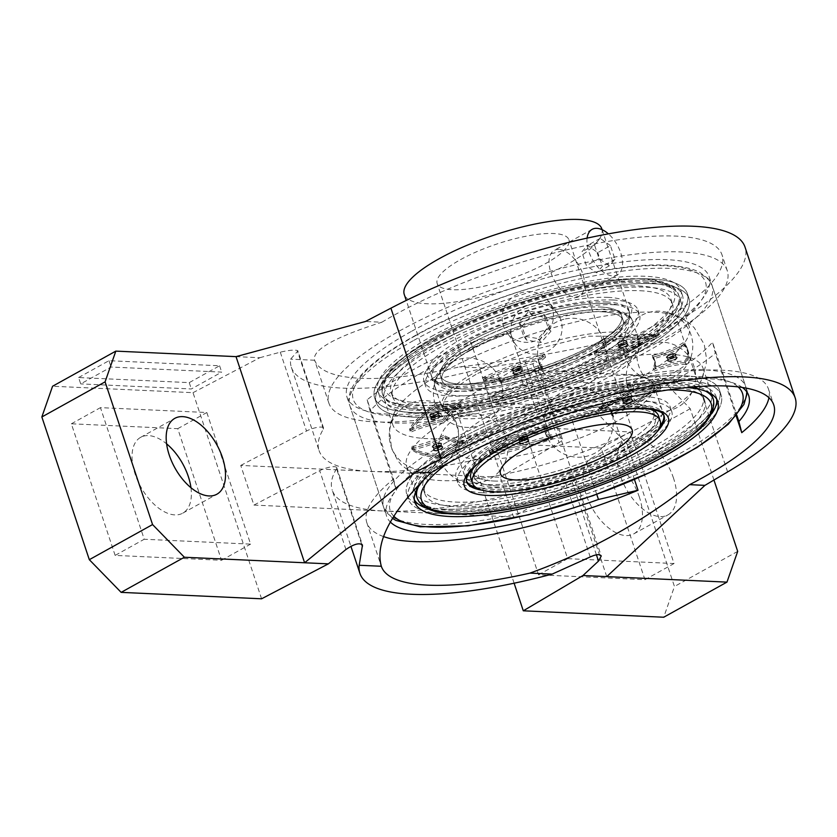 <?xml version="1.0" encoding="UTF-8"?>
<svg xmlns="http://www.w3.org/2000/svg" width="837" height="837" viewBox="0 0 837 837"><rect width="100%" height="100%" fill="white"/><g stroke="black" fill="none" stroke-linecap="round" stroke-linejoin="round"><path stroke-width="0.63" stroke-dasharray="4.18 3.14" d="M409.45 429.078A34.83 9.364 -18.4 0 1 442.595 419.818L443.129 421.398A34.872 9.374 161.6 0 0 409.984 430.647A147.458 39.632 161.6 0 1 410.392 429.936A147.458 39.632 -18.4 0 1 435.041 406.165A147.458 39.632 161.6 0 0 410.392 429.936A147.458 39.632 161.6 0 0 409.984 430.647L409.45 429.078A147.458 39.632 -18.4 0 1 435.763 403.706L436.255 405.307A147.458 39.632 161.6 0 0 435.041 406.165A147.458 39.632 -18.4 0 1 436.255 405.307A34.872 9.374 -18.4 0 0 460.496 404.637L460.005 403.036A34.83 9.364 -18.4 0 1 435.763 403.706M436.82 406.876A34.83 9.364 161.6 0 0 461.051 406.207L460.496 404.637A112.765 30.299 161.6 0 0 459.482 405.38A112.765 30.299 161.6 0 0 443.537 420.76A112.765 30.299 161.6 0 0 443.129 421.398A112.765 30.299 -18.4 0 1 443.537 420.76A112.765 30.299 -18.4 0 1 459.482 405.38A112.765 30.299 -18.4 0 1 460.496 404.637A34.872 9.374 -18.4 0 1 436.255 405.307L436.82 406.876A147.458 39.632 161.6 0 0 410.507 432.248L409.984 430.647A34.872 9.374 161.6 0 1 443.129 421.398L443.641 422.999A34.83 9.364 161.6 0 0 410.507 432.248M433.127 417.59A4.342 1.161 161.6 0 0 438.933 414.587A4.342 1.161 161.6 0 0 434.455 414.849A4.342 1.161 161.6 0 0 430.699 417.328A4.342 1.161 161.6 0 0 433.127 417.59M442.595 419.818A112.765 30.299 -18.4 0 1 443.003 419.191A112.765 30.299 -18.4 0 1 458.979 403.779A112.765 30.299 -18.4 0 1 460.005 403.036M432.593 415.999A4.342 1.161 161.6 0 0 438.41 412.997A4.342 1.161 161.6 0 0 433.922 413.269A4.342 1.161 161.6 0 0 430.176 415.738A4.342 1.161 161.6 0 0 432.593 415.999M440.377 454.533A34.83 9.364 -18.4 0 1 463.384 440.367L463.886 441.946A112.765 30.299 -18.4 0 1 462.788 441.873A112.765 30.299 -18.4 0 1 445.022 437.071A112.765 30.299 -18.4 0 1 444.52 436.726A34.872 9.374 -18.4 0 1 411.574 448.213A147.458 39.632 -18.4 0 0 412.086 448.642A147.458 39.632 161.6 0 0 439.561 456.05A147.458 39.632 -18.4 0 1 412.086 448.642A147.458 39.632 -18.4 0 1 411.574 448.213L412.097 449.793A147.458 39.632 161.6 0 0 441.423 457.703L440.377 454.533A147.458 39.632 -18.4 0 1 411.04 446.613L411.574 448.213A34.872 9.374 -18.4 0 0 444.52 436.726L443.976 435.125A34.83 9.364 -18.4 0 1 411.04 446.613M412.097 449.793A34.83 9.364 161.6 0 0 445.033 438.306L444.52 436.726A112.765 30.299 161.6 0 0 445.022 437.071A112.765 30.299 161.6 0 0 462.788 441.873A112.765 30.299 161.6 0 0 463.886 441.946A34.872 9.374 161.6 0 0 440.869 456.113A147.458 39.632 161.6 0 1 439.561 456.05A147.458 39.632 161.6 0 0 440.869 456.113A34.872 9.374 161.6 0 1 463.886 441.946L464.441 443.537A34.83 9.364 161.6 0 0 441.423 457.703M439.519 447.439A4.342 1.161 161.6 0 0 441.748 445.566A4.342 1.161 161.6 0 0 437.259 445.828A4.342 1.161 161.6 0 0 433.514 448.297A4.342 1.161 161.6 0 0 439.519 447.439M463.384 440.367A112.765 30.299 -18.4 0 1 462.286 440.283A112.765 30.299 -18.4 0 1 444.478 435.481A112.765 30.299 -18.4 0 1 443.976 435.125M438.996 445.859A4.342 1.161 161.6 0 0 441.214 443.976A4.342 1.161 161.6 0 0 436.736 444.238A4.342 1.161 161.6 0 0 432.991 446.717A4.342 1.161 161.6 0 0 438.996 445.859M488.954 450.526L490.011 453.696A147.458 39.632 161.6 0 0 552.901 438.18L551.845 435.01A147.458 39.632 -18.4 0 1 488.954 450.526A34.83 9.364 -18.4 0 0 505.789 436.862L506.364 438.442A34.872 9.374 -18.4 0 1 489.53 452.095A147.458 39.632 -18.4 0 0 491.371 451.781A147.458 39.632 -18.4 0 1 489.53 452.095A34.872 9.374 -18.4 0 0 506.364 438.442A112.765 30.299 161.6 0 0 508.007 438.138A112.765 30.299 -18.4 0 1 506.364 438.442L506.845 440.042A112.765 30.299 161.6 0 0 508.488 439.739A112.765 30.299 161.6 0 0 546.676 430.312A112.765 30.299 161.6 0 0 548.455 429.768A34.83 9.364 161.6 0 0 546.122 435.25A34.83 9.364 161.6 0 0 552.901 438.18M550.296 437.249A147.458 39.632 161.6 0 0 552.326 436.611A34.872 9.374 161.6 0 1 545.504 433.556A34.872 9.374 161.6 0 0 552.326 436.611A147.458 39.632 161.6 0 1 550.296 437.249A147.458 39.632 -18.4 0 1 491.371 451.781A147.458 39.632 161.6 0 0 550.296 437.249M551.845 435.01A34.83 9.364 -18.4 0 1 544.981 431.829A34.83 9.364 -18.4 0 1 547.398 426.598L547.879 428.199A34.872 9.374 161.6 0 0 545.504 433.556A34.872 34.872 0 0 0 546.122 435.25M544.981 431.829A34.872 34.872 0 0 0 545.504 433.556A34.872 9.374 161.6 0 1 547.879 428.199A112.765 30.299 -18.4 0 1 546.111 428.743A112.765 30.299 -18.4 0 1 508.007 438.138A112.765 30.299 161.6 0 0 546.111 428.743A112.765 30.299 161.6 0 0 547.879 428.199L548.455 429.768M527.498 438.86A4.342 1.161 161.6 0 0 527.572 438.483A4.342 1.161 161.6 0 0 523.083 438.755A4.342 1.161 161.6 0 0 519.338 441.225A4.342 1.161 161.6 0 0 523.23 441.151A4.342 1.161 161.6 0 0 527.498 438.86M547.398 426.598A112.765 30.299 -18.4 0 1 545.619 427.142A112.765 30.299 -18.4 0 1 507.442 436.558A112.765 30.299 -18.4 0 1 505.789 436.862M526.975 437.27A4.342 1.161 161.6 0 0 527.038 436.904A4.342 1.161 161.6 0 0 522.56 437.165A4.342 1.161 161.6 0 0 518.804 439.645A4.342 1.161 161.6 0 0 522.696 439.561A4.342 1.161 161.6 0 0 526.975 437.27M610.832 412.474L611.889 415.644A147.458 39.632 161.6 0 0 660.979 388.389L659.922 385.219A147.458 39.632 -18.4 0 1 610.832 412.474A34.83 9.364 -18.4 0 0 611.073 409.848A34.83 9.364 -18.4 0 0 598.884 406.939L599.459 408.498A34.872 9.374 -18.4 0 1 611.68 411.542A34.872 9.374 -18.4 0 1 611.408 414.043A147.458 39.632 -18.4 0 0 613.207 413.216A147.458 39.632 -18.4 0 1 611.408 414.043A34.872 9.374 -18.4 0 0 611.68 411.542A34.872 34.872 0 0 0 611.073 409.848M659.922 385.219A34.83 9.364 -18.4 0 1 631.37 388.902L631.862 390.502A34.872 9.374 161.6 0 0 660.424 386.83A147.458 39.632 161.6 0 1 659.2 387.677A147.458 39.632 -18.4 0 1 613.207 413.216A147.458 39.632 161.6 0 0 659.2 387.677A147.458 39.632 161.6 0 0 660.424 386.83A34.872 9.374 161.6 0 1 631.862 390.502A112.765 30.299 -18.4 0 1 630.753 391.256A112.765 30.299 -18.4 0 1 601.008 407.776A112.765 30.299 -18.4 0 1 599.459 408.498A34.872 9.374 -18.4 0 1 611.68 411.542A34.872 34.872 0 0 1 612.213 413.258A34.83 9.364 161.6 0 0 599.941 410.109L599.459 408.498A112.765 30.299 161.6 0 0 601.008 407.776A112.765 30.299 161.6 0 0 630.753 391.256A112.765 30.299 161.6 0 0 631.862 390.502L632.416 392.072A34.83 9.364 161.6 0 0 660.979 388.389M630.816 398.297A4.342 1.161 161.6 0 0 626.066 399.406A4.342 1.161 161.6 0 0 623.544 401.425A4.342 1.161 161.6 0 0 628.022 401.164A4.342 1.161 161.6 0 0 631.768 398.684A4.342 1.161 161.6 0 0 630.816 398.297M631.37 388.902A112.765 30.299 -18.4 0 1 630.251 389.655A112.765 30.299 -18.4 0 1 600.443 406.207A112.765 30.299 -18.4 0 1 598.884 406.939M630.292 396.717A4.342 1.161 161.6 0 0 625.542 397.826A4.342 1.161 161.6 0 0 623.01 399.835A4.342 1.161 161.6 0 0 627.499 399.573A4.342 1.161 161.6 0 0 631.244 397.104A4.342 1.161 161.6 0 0 630.292 396.717M684.896 361.124L685.953 364.304A147.458 39.632 161.6 0 0 688.317 351.435A147.458 39.632 161.6 0 0 684.279 345.827L683.222 342.657A147.458 39.632 -18.4 0 1 687.261 348.265A147.458 39.632 -18.4 0 1 684.896 361.124A34.83 9.364 -18.4 0 0 653.163 367.872L653.697 369.441A34.872 9.374 -18.4 0 1 685.44 362.693A147.458 39.632 -18.4 0 0 685.838 361.982A147.458 39.632 -18.4 0 1 685.44 362.693A34.872 9.374 -18.4 0 0 653.697 369.441A112.765 30.299 161.6 0 0 653.99 368.835A112.765 30.299 -18.4 0 1 653.697 369.441L654.22 371.042A112.765 30.299 161.6 0 0 654.513 370.435A112.765 30.299 161.6 0 0 655.392 362.39A112.765 30.299 161.6 0 0 653.498 359.219A112.765 30.299 161.6 0 0 653.111 358.822A34.83 9.364 161.6 0 0 684.279 345.827M683.222 342.657A34.83 9.364 -18.4 0 1 652.054 355.652L652.598 357.253A34.872 9.374 161.6 0 0 683.766 344.248A147.458 39.632 161.6 0 1 684.258 344.677A147.458 39.632 -18.4 0 1 687.784 349.856A147.458 39.632 161.6 0 0 684.258 344.677A147.458 39.632 161.6 0 0 683.766 344.248A34.872 9.374 161.6 0 1 652.598 357.253A112.765 30.299 -18.4 0 1 652.975 357.64A112.765 30.299 -18.4 0 1 654.869 360.799A112.765 30.299 -18.4 0 1 653.99 368.835A112.765 30.299 161.6 0 0 654.869 360.799A112.765 30.299 161.6 0 0 652.975 357.64A112.765 30.299 161.6 0 0 652.598 357.253L653.111 358.822M688.317 351.435L687.784 349.856A147.458 39.632 -18.4 0 1 685.838 361.982A147.458 39.632 161.6 0 0 687.784 349.856L687.261 348.265M671.672 356.311A4.342 1.161 161.6 0 0 667.664 358.864A4.342 1.161 161.6 0 0 672.142 358.602A4.342 1.161 161.6 0 0 675.888 356.133A4.342 1.161 161.6 0 0 671.672 356.311M652.054 355.652A112.765 30.299 -18.4 0 1 652.442 356.049A112.765 30.299 -18.4 0 1 654.335 359.219A112.765 30.299 -18.4 0 1 653.456 367.265A112.765 30.299 -18.4 0 1 653.163 367.872M671.138 354.721A4.342 1.161 161.6 0 0 667.131 357.284A4.342 1.161 161.6 0 0 671.619 357.022A4.342 1.161 161.6 0 0 675.365 354.543A4.342 1.161 161.6 0 0 671.138 354.721M655.381 335.145L656.438 338.315A147.458 39.632 161.6 0 0 605.256 342.532L604.199 339.362A147.458 39.632 -18.4 0 1 655.381 335.145A34.83 9.364 -18.4 0 0 627.75 349.102L628.252 350.682A34.872 9.374 -18.4 0 1 655.873 336.725A147.458 39.632 -18.4 0 0 654.565 336.673A147.458 39.632 -18.4 0 1 655.873 336.725A34.872 9.374 -18.4 0 0 628.252 350.682A112.765 30.299 161.6 0 0 627.059 350.661A112.765 30.299 -18.4 0 1 628.252 350.682L628.807 352.272A112.765 30.299 161.6 0 0 627.614 352.241A112.765 30.299 161.6 0 0 596.54 354.804A112.765 30.299 161.6 0 0 594.95 355.066A34.83 9.364 161.6 0 0 605.894 343.651A34.83 9.364 161.6 0 0 605.256 342.532M606.616 340.628A147.458 39.632 161.6 0 0 604.774 340.941A34.872 9.374 161.6 0 1 605.371 341.935A34.872 9.374 161.6 0 0 604.774 340.941A147.458 39.632 161.6 0 1 606.616 340.628A147.458 39.632 -18.4 0 1 654.565 336.673A147.458 39.632 161.6 0 0 606.616 340.628M594.95 355.066L594.458 353.465A34.872 9.374 161.6 0 0 605.371 341.935A34.872 34.872 0 0 0 604.753 340.24A34.83 9.364 -18.4 0 1 593.893 351.885L594.458 353.465A112.765 30.299 -18.4 0 1 596.049 353.214A112.765 30.299 -18.4 0 1 627.059 350.661A112.765 30.299 161.6 0 0 596.049 353.214A112.765 30.299 161.6 0 0 594.458 353.465A34.872 9.374 161.6 0 0 605.371 341.935A34.872 34.872 0 0 1 605.894 343.651M619.296 344.509A4.342 1.161 161.6 0 0 618.47 345.608A4.342 1.161 161.6 0 0 622.958 345.336A4.342 1.161 161.6 0 0 626.704 342.867A4.342 1.161 161.6 0 0 623.732 342.71A4.342 1.161 161.6 0 0 619.296 344.509M604.199 339.362A34.83 9.364 -18.4 0 1 604.753 340.24M593.893 351.885A112.765 30.299 -18.4 0 1 595.484 351.634A112.765 30.299 -18.4 0 1 626.568 349.071A112.765 30.299 -18.4 0 1 627.75 349.102M618.763 342.919A4.342 1.161 161.6 0 0 617.947 344.017A4.342 1.161 161.6 0 0 622.435 343.756A4.342 1.161 161.6 0 0 626.181 341.276A4.342 1.161 161.6 0 0 623.199 341.119A4.342 1.161 161.6 0 0 618.763 342.919M544.5 354.093L545.557 357.263A147.458 39.632 161.6 0 0 483.409 381.002L482.928 379.391A147.458 39.632 -18.4 0 1 484.728 378.565A147.458 39.632 -18.4 0 1 542.951 356.332A147.458 39.632 -18.4 0 1 544.981 355.694A34.872 9.374 -18.4 0 0 539.195 363.949A34.872 9.374 -18.4 0 1 544.981 355.694A147.458 39.632 -18.4 0 0 542.951 356.332A147.458 39.632 161.6 0 0 484.728 378.565A147.458 39.632 161.6 0 0 482.928 379.391L482.353 377.832A147.458 39.632 -18.4 0 1 544.5 354.093A34.83 9.364 -18.4 0 0 538.672 362.222A34.872 34.872 0 0 0 539.802 365.643A34.83 9.364 161.6 0 0 542.836 367.914L541.79 364.744A34.83 9.364 -18.4 0 1 538.672 362.222M542.271 366.344A34.872 9.374 -18.4 0 1 539.195 363.949A34.872 9.374 -18.4 0 0 542.271 366.344A112.765 30.299 161.6 0 0 540.493 366.92A112.765 30.299 -18.4 0 1 542.271 366.344M542.836 367.914A112.765 30.299 161.6 0 0 541.068 368.489A112.765 30.299 161.6 0 0 503.33 382.907A112.765 30.299 161.6 0 0 501.729 383.618L501.237 382.017A34.872 9.374 161.6 0 0 501.164 381.735A34.872 9.374 161.6 0 0 482.928 379.391A34.872 9.374 161.6 0 1 501.164 381.735A34.872 34.872 0 0 0 500.547 380.04A34.83 9.364 -18.4 0 1 500.672 380.448L501.237 382.017A112.765 30.299 -18.4 0 1 502.849 381.306A112.765 30.299 -18.4 0 1 540.493 366.92A112.765 30.299 161.6 0 0 502.849 381.306A112.765 30.299 161.6 0 0 501.237 382.017A34.872 9.374 161.6 0 0 501.164 381.735A34.872 34.872 0 0 1 501.687 383.461A34.83 9.364 161.6 0 0 483.409 381.002M513.133 371.774A4.342 1.161 161.6 0 0 517.831 371.241A4.342 1.161 161.6 0 0 521.252 368.876A4.342 1.161 161.6 0 0 516.764 369.148A4.342 1.161 161.6 0 0 513.018 371.618A4.342 1.161 161.6 0 0 513.133 371.774M482.353 377.832A34.83 9.364 -18.4 0 1 500.547 380.04M500.672 380.448A112.765 30.299 -18.4 0 1 502.284 379.736A112.765 30.299 -18.4 0 1 540.011 365.319A112.765 30.299 -18.4 0 1 541.79 364.744M512.6 370.195A4.342 1.161 161.6 0 0 517.308 369.661A4.342 1.161 161.6 0 0 520.719 367.297A4.342 1.161 161.6 0 0 516.241 367.558A4.342 1.161 161.6 0 0 512.495 370.038A4.342 1.161 161.6 0 0 512.6 370.195M521.137 368.719A4.342 1.161 -18.4 0 1 521.252 368.876A4.342 1.161 -18.4 0 1 517.507 371.356A4.342 1.161 -18.4 0 1 513.018 371.618A4.342 1.161 -18.4 0 1 516.439 369.253A4.342 1.161 -18.4 0 1 521.137 368.719M545.557 357.263A34.83 9.364 161.6 0 0 539.802 365.643M521.66 370.31A4.342 1.161 -18.4 0 1 521.775 370.467A4.342 1.161 -18.4 0 1 518.03 372.946A4.342 1.161 -18.4 0 1 513.541 373.208A4.342 1.161 -18.4 0 1 516.963 370.843A4.342 1.161 -18.4 0 1 521.66 370.31M625.888 343.965A4.342 1.161 -18.4 0 1 621.452 345.754A4.342 1.161 -18.4 0 1 618.47 345.608A4.342 1.161 -18.4 0 1 622.226 343.128A4.342 1.161 -18.4 0 1 626.704 342.867A4.342 1.161 -18.4 0 1 625.888 343.965M656.438 338.315A34.83 9.364 161.6 0 0 628.807 352.272M626.411 345.545A4.342 1.161 -18.4 0 1 621.975 347.345A4.342 1.161 -18.4 0 1 619.003 347.188A4.342 1.161 -18.4 0 1 622.749 344.718A4.342 1.161 -18.4 0 1 627.237 344.446A4.342 1.161 -18.4 0 1 626.411 345.545M671.881 358.686A4.342 1.161 -18.4 0 1 667.664 358.864A4.342 1.161 -18.4 0 1 671.41 356.395A4.342 1.161 -18.4 0 1 675.888 356.133A4.342 1.161 -18.4 0 1 671.881 358.686M685.953 364.304A34.83 9.364 161.6 0 0 654.22 371.042M672.414 360.276A4.342 1.161 -18.4 0 1 668.188 360.454A4.342 1.161 -18.4 0 1 671.933 357.974A4.342 1.161 -18.4 0 1 676.422 357.713A4.342 1.161 -18.4 0 1 672.414 360.276M624.496 401.812A4.342 1.161 -18.4 0 1 623.544 401.425A4.342 1.161 -18.4 0 1 627.29 398.946A4.342 1.161 -18.4 0 1 631.768 398.684A4.342 1.161 -18.4 0 1 629.246 400.703A4.342 1.161 -18.4 0 1 624.496 401.812M611.889 415.644A34.83 9.364 161.6 0 0 612.213 413.258M599.941 410.109A112.765 30.299 161.6 0 0 601.5 409.377A112.765 30.299 161.6 0 0 631.307 392.825A112.765 30.299 161.6 0 0 632.416 392.072M625.019 403.392A4.342 1.161 -18.4 0 1 624.067 403.005A4.342 1.161 -18.4 0 1 627.813 400.536A4.342 1.161 -18.4 0 1 632.301 400.274A4.342 1.161 -18.4 0 1 629.769 402.283A4.342 1.161 -18.4 0 1 625.019 403.392M519.4 440.858A4.342 1.161 -18.4 0 1 523.68 438.567A4.342 1.161 -18.4 0 1 527.572 438.483A4.342 1.161 -18.4 0 1 523.816 440.963A4.342 1.161 -18.4 0 1 519.338 441.225A4.342 1.161 -18.4 0 1 519.4 440.858M490.011 453.696A34.83 9.364 161.6 0 0 506.845 440.042M519.923 442.438A4.342 1.161 -18.4 0 1 524.203 440.147A4.342 1.161 -18.4 0 1 528.095 440.074A4.342 1.161 -18.4 0 1 524.349 442.553A4.342 1.161 -18.4 0 1 519.861 442.815A4.342 1.161 -18.4 0 1 519.923 442.438M435.742 446.424A4.342 1.161 -18.4 0 1 441.748 445.566A4.342 1.161 -18.4 0 1 438.002 448.036A4.342 1.161 -18.4 0 1 433.514 448.297A4.342 1.161 -18.4 0 1 435.742 446.424M445.033 438.306A112.765 30.299 161.6 0 0 445.535 438.651A112.765 30.299 161.6 0 0 463.342 443.453A112.765 30.299 161.6 0 0 464.441 443.537M436.265 448.004A4.342 1.161 -18.4 0 1 442.271 447.146A4.342 1.161 -18.4 0 1 438.525 449.626A4.342 1.161 -18.4 0 1 434.047 449.887A4.342 1.161 -18.4 0 1 436.265 448.004M436.516 414.325A4.342 1.161 -18.4 0 1 438.933 414.587A4.342 1.161 -18.4 0 1 435.188 417.056A4.342 1.161 -18.4 0 1 430.699 417.328A4.342 1.161 -18.4 0 1 436.516 414.325M461.051 406.207A112.765 30.299 161.6 0 0 460.036 406.949A112.765 30.299 161.6 0 0 444.06 422.361A112.765 30.299 161.6 0 0 443.641 422.999M437.04 415.905A4.342 1.161 -18.4 0 1 439.467 416.167A4.342 1.161 -18.4 0 1 435.711 418.646A4.342 1.161 -18.4 0 1 431.233 418.908A4.342 1.161 -18.4 0 1 437.04 415.905M515.372 367.621A5.2 1.402 -18.4 0 1 521.137 366.679A5.2 1.402 -18.4 0 1 517.046 369.996A5.2 1.402 -18.4 0 1 511.794 369.787A5.2 1.402 -18.4 0 1 515.372 367.621M515.582 367.788A4.342 1.161 -18.4 0 1 520.719 367.297A4.342 1.161 -18.4 0 1 516.973 369.766A4.342 1.161 -18.4 0 1 512.495 370.038A4.342 1.161 -18.4 0 1 515.582 367.788M516.638 370.958A4.342 1.161 -18.4 0 1 521.775 370.467A4.342 1.161 -18.4 0 1 518.03 372.946A4.342 1.161 -18.4 0 1 513.541 373.208A4.342 1.161 -18.4 0 1 516.638 370.958M516.429 370.791A5.2 1.402 -18.4 0 1 522.476 370.718A5.2 1.402 -18.4 0 1 518.103 373.166A5.2 1.402 -18.4 0 1 513.133 373.825A5.2 1.402 -18.4 0 1 516.429 370.791M625.051 340.565A5.2 1.402 -18.4 0 1 626.589 340.659A5.2 1.402 -18.4 0 1 622.508 343.976A5.2 1.402 -18.4 0 1 617.246 343.766A5.2 1.402 -18.4 0 1 625.051 340.565M624.548 340.91A4.342 1.161 -18.4 0 1 626.181 341.276A4.342 1.161 -18.4 0 1 622.435 343.756A4.342 1.161 -18.4 0 1 617.947 344.017A4.342 1.161 -18.4 0 1 620.06 342.197A4.342 1.161 -18.4 0 1 624.548 340.91M625.605 344.08A4.342 1.161 -18.4 0 1 627.237 344.446A4.342 1.161 -18.4 0 1 623.481 346.926A4.342 1.161 -18.4 0 1 619.003 347.188A4.342 1.161 -18.4 0 1 621.117 345.367A4.342 1.161 -18.4 0 1 625.605 344.08M626.107 343.735A5.2 1.402 -18.4 0 1 627.928 344.698A5.2 1.402 -18.4 0 1 623.555 347.146A5.2 1.402 -18.4 0 1 618.595 347.805A5.2 1.402 -18.4 0 1 620.029 345.618A5.2 1.402 -18.4 0 1 626.107 343.735M676.202 354.354A5.2 1.402 -18.4 0 1 670.719 357.535A5.2 1.402 -18.4 0 1 666.44 357.033A5.2 1.402 -18.4 0 1 670.803 354.585A5.2 1.402 -18.4 0 1 675.773 353.925A5.2 1.402 -18.4 0 1 676.202 354.354M675.375 354.616A4.342 1.161 -18.4 0 1 671.483 357.064A4.342 1.161 -18.4 0 1 667.131 357.284A4.342 1.161 -18.4 0 1 670.876 354.804A4.342 1.161 -18.4 0 1 675.365 354.543A4.342 1.161 -18.4 0 1 675.375 354.616M676.432 357.786A4.342 1.161 -18.4 0 1 672.54 360.234A4.342 1.161 -18.4 0 1 668.188 360.454A4.342 1.161 -18.4 0 1 671.933 357.974A4.342 1.161 -18.4 0 1 676.422 357.713A4.342 1.161 -18.4 0 1 676.432 357.786M677.259 357.525A5.2 1.402 -18.4 0 1 677.123 357.964A5.2 1.402 -18.4 0 1 672.749 360.412A5.2 1.402 -18.4 0 1 667.78 361.071A5.2 1.402 -18.4 0 1 671.201 357.985A5.2 1.402 -18.4 0 1 677.259 357.525M630.324 398.611A5.2 1.402 -18.4 0 1 624.507 400.515A5.2 1.402 -18.4 0 1 622.32 399.594A5.2 1.402 -18.4 0 1 626.683 397.146A5.2 1.402 -18.4 0 1 631.653 396.487A5.2 1.402 -18.4 0 1 630.324 398.611M629.79 398.59A4.342 1.161 -18.4 0 1 625.553 400.086A4.342 1.161 -18.4 0 1 623.01 399.835A4.342 1.161 -18.4 0 1 626.756 397.366A4.342 1.161 -18.4 0 1 631.244 397.104A4.342 1.161 -18.4 0 1 629.79 398.59M630.847 401.76A4.342 1.161 -18.4 0 1 626.61 403.256A4.342 1.161 -18.4 0 1 624.067 403.005A4.342 1.161 -18.4 0 1 627.813 400.536A4.342 1.161 -18.4 0 1 632.301 400.274A4.342 1.161 -18.4 0 1 630.847 401.76M631.37 401.791A5.2 1.402 -18.4 0 1 623.659 403.622A5.2 1.402 -18.4 0 1 627.74 400.316A5.2 1.402 -18.4 0 1 632.992 400.515A5.2 1.402 -18.4 0 1 631.37 401.791M521.943 440.011A5.2 1.402 -18.4 0 1 518.113 439.394A5.2 1.402 -18.4 0 1 522.487 436.945A5.2 1.402 -18.4 0 1 527.446 436.286A5.2 1.402 -18.4 0 1 526.797 438.002A5.2 1.402 -18.4 0 1 521.943 440.011M522.11 439.718A4.342 1.161 -18.4 0 1 518.804 439.645A4.342 1.161 -18.4 0 1 522.56 437.165A4.342 1.161 -18.4 0 1 527.038 436.904A4.342 1.161 -18.4 0 1 522.11 439.718M523.167 442.888A4.342 1.161 -18.4 0 1 519.861 442.815A4.342 1.161 -18.4 0 1 523.606 440.335A4.342 1.161 -18.4 0 1 528.095 440.074A4.342 1.161 -18.4 0 1 523.167 442.888M522.999 443.181A5.2 1.402 -18.4 0 1 519.453 443.432A5.2 1.402 -18.4 0 1 523.533 440.116A5.2 1.402 -18.4 0 1 528.796 440.325A5.2 1.402 -18.4 0 1 522.999 443.181M432.698 447.366A5.2 1.402 -18.4 0 1 432.29 446.466A5.2 1.402 -18.4 0 1 436.663 444.018A5.2 1.402 -18.4 0 1 441.633 443.359A5.2 1.402 -18.4 0 1 439.247 446.016A5.2 1.402 -18.4 0 1 432.698 447.366M433.43 447.031A4.342 1.161 -18.4 0 1 432.991 446.717A4.342 1.161 -18.4 0 1 436.736 444.238A4.342 1.161 -18.4 0 1 441.214 443.976A4.342 1.161 -18.4 0 1 438.253 446.173A4.342 1.161 -18.4 0 1 433.43 447.031M434.487 450.201A4.342 1.161 -18.4 0 1 434.047 449.887A4.342 1.161 -18.4 0 1 437.793 447.408A4.342 1.161 -18.4 0 1 442.271 447.146A4.342 1.161 -18.4 0 1 439.31 449.343A4.342 1.161 -18.4 0 1 434.487 450.201M433.754 450.536A5.2 1.402 -18.4 0 1 433.629 450.505A5.2 1.402 -18.4 0 1 437.72 447.188A5.2 1.402 -18.4 0 1 442.972 447.397A5.2 1.402 -18.4 0 1 438.734 449.804A5.2 1.402 -18.4 0 1 433.754 450.536M429.768 415.152A5.2 1.402 -18.4 0 1 434.298 412.903A5.2 1.402 -18.4 0 1 438.818 412.379A5.2 1.402 -18.4 0 1 434.738 415.696A5.2 1.402 -18.4 0 1 429.475 415.487A5.2 1.402 -18.4 0 1 429.768 415.152M430.521 415.026A4.342 1.161 -18.4 0 1 434.978 412.955A4.342 1.161 -18.4 0 1 438.41 412.997A4.342 1.161 -18.4 0 1 434.665 415.476A4.342 1.161 -18.4 0 1 430.176 415.738A4.342 1.161 -18.4 0 1 430.521 415.026M431.578 418.197A4.342 1.161 -18.4 0 1 436.035 416.125A4.342 1.161 -18.4 0 1 439.467 416.167A4.342 1.161 -18.4 0 1 435.711 418.646A4.342 1.161 -18.4 0 1 431.233 418.908A4.342 1.161 -18.4 0 1 431.578 418.197M430.825 418.322A5.2 1.402 -18.4 0 1 436.966 415.654A5.2 1.402 -18.4 0 1 440.157 416.418A5.2 1.402 -18.4 0 1 435.784 418.866A5.2 1.402 -18.4 0 1 430.825 419.525A5.2 1.402 -18.4 0 1 430.825 418.322M606.877 303.517A104.091 27.977 -18.4 0 1 629.759 312.797A104.091 27.977 -18.4 0 1 539.813 372.203A104.091 27.977 -18.4 0 1 432.216 378.512A104.091 27.977 -18.4 0 1 492.899 330.207A104.091 27.977 -18.4 0 1 606.877 303.517M600.547 307.033A95.418 25.644 -18.4 0 1 621.525 315.539A95.418 25.644 -18.4 0 1 539.08 369.985A95.418 25.644 -18.4 0 1 440.45 375.771A95.418 25.644 -18.4 0 1 496.069 331.494A95.418 25.644 -18.4 0 1 600.547 307.033M602.127 311.793A95.418 25.644 -18.4 0 1 623.105 320.299A95.418 25.644 -18.4 0 1 540.66 374.746A95.418 25.644 -18.4 0 1 442.03 380.532A95.418 25.644 -18.4 0 1 497.649 336.254A95.418 25.644 -18.4 0 1 602.127 311.793M614.776 304.773A112.765 30.299 -18.4 0 1 639.573 314.817A112.765 30.299 -18.4 0 1 542.135 379.171A112.765 30.299 -18.4 0 1 425.573 386.014A112.765 30.299 -18.4 0 1 491.309 333.681A112.765 30.299 -18.4 0 1 614.776 304.773M644.814 282.456A156.132 41.955 -18.4 0 1 679.142 296.371A156.132 41.955 -18.4 0 1 544.228 385.47A156.132 41.955 -18.4 0 1 382.833 394.938A156.132 41.955 -18.4 0 1 473.857 322.486A156.132 41.955 -18.4 0 1 644.814 282.456M613.197 300.012A112.765 30.299 -18.4 0 1 637.982 310.067A112.765 30.299 -18.4 0 1 540.556 374.411A112.765 30.299 -18.4 0 1 423.982 381.253A112.765 30.299 -18.4 0 1 489.718 328.92A112.765 30.299 -18.4 0 1 613.197 300.012M651.144 278.941A164.805 44.288 -18.4 0 1 687.376 293.641A164.805 44.288 -18.4 0 1 544.971 387.688A164.805 44.288 -18.4 0 1 374.599 397.68A164.805 44.288 -18.4 0 1 470.676 321.199A164.805 44.288 -18.4 0 1 651.144 278.941M638.495 285.961A147.458 39.632 -18.4 0 1 670.908 299.112A147.458 39.632 -18.4 0 1 543.495 383.262A147.458 39.632 -18.4 0 1 391.067 392.208A147.458 39.632 -18.4 0 1 477.027 323.773A147.458 39.632 -18.4 0 1 638.495 285.961M652.724 283.701A164.805 44.288 -18.4 0 1 688.956 298.39A164.805 44.288 -18.4 0 1 546.551 392.438A164.805 44.288 -18.4 0 1 376.19 402.44A164.805 44.288 -18.4 0 1 472.256 325.959A164.805 44.288 -18.4 0 1 652.724 283.701M640.075 290.721A147.458 39.632 -18.4 0 1 672.488 303.873A147.458 39.632 -18.4 0 1 545.075 388.012A147.458 39.632 -18.4 0 1 392.647 396.958A147.458 39.632 -18.4 0 1 478.607 328.533A147.458 39.632 -18.4 0 1 640.075 290.721M475.855 487.364A104.091 27.977 161.6 0 0 488.86 489.268A104.091 27.977 161.6 0 0 585.345 469.547A104.091 27.977 161.6 0 0 660.027 426.106M663.751 415.204A104.091 27.977 161.6 0 0 663.511 414.284A104.091 27.977 161.6 0 0 555.914 420.592A104.091 27.977 161.6 0 0 465.979 479.988A104.091 27.977 161.6 0 0 466.335 480.877M495.18 485.763A95.418 25.644 161.6 0 0 599.658 461.292A95.418 25.644 161.6 0 0 655.287 417.014A95.418 25.644 161.6 0 0 556.647 422.811A95.418 25.644 161.6 0 0 474.202 477.257A95.418 25.644 161.6 0 0 495.18 485.763M493.6 481.003A95.418 25.644 161.6 0 0 598.078 456.542A95.418 25.644 161.6 0 0 653.697 412.264A95.418 25.644 161.6 0 0 555.067 418.05A95.418 25.644 161.6 0 0 472.623 472.497A95.418 25.644 161.6 0 0 493.6 481.003M480.951 488.023A112.765 30.299 161.6 0 0 604.429 459.115A112.765 30.299 161.6 0 0 670.165 406.782A112.765 30.299 161.6 0 0 553.592 413.624A112.765 30.299 161.6 0 0 456.165 477.969A112.765 30.299 161.6 0 0 480.951 488.023M416.596 496.425A156.132 41.955 161.6 0 0 450.913 510.34A156.132 41.955 161.6 0 0 621.881 470.31A156.132 41.955 161.6 0 0 712.894 397.857M709.975 393.149A156.132 41.955 161.6 0 0 551.499 407.326A156.132 41.955 161.6 0 0 416.115 490.9M482.53 492.784A112.765 30.299 161.6 0 0 606.009 463.876A112.765 30.299 161.6 0 0 671.745 411.542A112.765 30.299 161.6 0 0 555.182 418.385A112.765 30.299 161.6 0 0 457.745 482.729A112.765 30.299 161.6 0 0 482.53 492.784M444.593 513.855A164.805 44.288 161.6 0 0 625.051 471.597A164.805 44.288 161.6 0 0 721.128 395.116A164.805 44.288 161.6 0 0 550.767 405.108A164.805 44.288 161.6 0 0 408.362 499.155A164.805 44.288 161.6 0 0 444.593 513.855M457.243 506.824A147.458 39.632 161.6 0 0 618.7 469.023A147.458 39.632 161.6 0 0 704.67 400.588A147.458 39.632 161.6 0 0 552.232 409.534A147.458 39.632 161.6 0 0 424.819 493.684A147.458 39.632 161.6 0 0 457.243 506.824M443.014 509.095A164.805 44.288 161.6 0 0 623.471 466.837A164.805 44.288 161.6 0 0 719.548 390.356A164.805 44.288 161.6 0 0 549.177 400.358A164.805 44.288 161.6 0 0 406.782 494.405A164.805 44.288 161.6 0 0 443.014 509.095M455.652 502.074A147.458 39.632 161.6 0 0 617.12 464.263A147.458 39.632 161.6 0 0 703.08 395.838A147.458 39.632 161.6 0 0 550.652 404.773A147.458 39.632 161.6 0 0 423.24 488.923A147.458 39.632 161.6 0 0 455.652 502.074M431.16 472.664A159.605 42.896 -18.4 0 1 468.448 447.408A159.605 42.896 -18.4 0 1 686.999 387.552M425.489 478.053A159.605 42.896 -18.4 0 1 429.507 474.14M414.346 499.804A159.605 42.896 -18.4 0 1 413.3 497.513A159.605 42.896 -18.4 0 1 466.868 442.647A159.605 42.896 -18.4 0 1 622.718 387.761A159.605 42.896 -18.4 0 1 716.19 396.759A159.605 42.896 -18.4 0 1 716.723 399.218M711.712 413.677A159.605 42.896 -18.4 0 1 578.283 487.835A159.605 42.896 -18.4 0 1 427.016 508.383M463.677 442.501A164.805 44.288 -18.4 0 1 624.601 385.826A164.805 44.288 -18.4 0 1 721.128 395.116A164.805 44.288 -18.4 0 1 578.723 489.164A164.805 44.288 -18.4 0 1 408.362 499.155A164.805 44.288 -18.4 0 1 463.677 442.501M462.097 437.751A164.805 44.288 -18.4 0 1 623.021 381.076A164.805 44.288 -18.4 0 1 719.548 390.356A164.805 44.288 -18.4 0 1 577.143 484.403A164.805 44.288 -18.4 0 1 406.782 494.405A164.805 44.288 -18.4 0 1 462.097 437.751M431.526 336.411A159.605 42.896 -18.4 0 1 587.375 281.525A159.605 42.896 -18.4 0 1 680.847 290.523A159.605 42.896 -18.4 0 1 542.941 381.599A159.605 42.896 -18.4 0 1 377.958 391.277A159.605 42.896 -18.4 0 1 431.526 336.411M467.412 437.992A156.132 41.955 -18.4 0 1 619.872 384.298A156.132 41.955 -18.4 0 1 711.314 393.097A156.132 41.955 -18.4 0 1 576.411 482.196A156.132 41.955 -18.4 0 1 415.006 491.664A156.132 41.955 -18.4 0 1 467.412 437.992M433.106 341.172A159.605 42.896 -18.4 0 1 588.955 286.285A159.605 42.896 -18.4 0 1 682.437 295.283A159.605 42.896 -18.4 0 1 544.521 386.359A159.605 42.896 -18.4 0 1 379.538 396.037A159.605 42.896 -18.4 0 1 433.106 341.172M459.094 412.986A156.132 41.955 -18.4 0 1 611.554 359.293A156.132 41.955 -18.4 0 1 702.996 368.092A156.132 41.955 -18.4 0 1 701.699 379.402A156.132 41.955 -18.4 0 1 568.082 457.19A156.132 41.955 -18.4 0 1 414.503 474.935A156.132 41.955 -18.4 0 1 406.688 466.659A156.132 41.955 -18.4 0 1 459.094 412.986M429.915 341.025A164.805 44.288 -18.4 0 1 590.849 284.35A164.805 44.288 -18.4 0 1 687.376 293.641A164.805 44.288 -18.4 0 1 544.971 387.688A164.805 44.288 -18.4 0 1 374.599 397.68A164.805 44.288 -18.4 0 1 429.915 341.025M445.138 371.032A156.132 41.955 -18.4 0 1 681.224 317.861A156.132 41.955 -18.4 0 1 689.039 326.137A156.132 41.955 -18.4 0 1 554.136 415.236A156.132 41.955 -18.4 0 1 392.731 424.704A156.132 41.955 -18.4 0 1 394.028 413.394A156.132 41.955 -18.4 0 1 445.138 371.032M431.505 345.786A164.805 44.288 -18.4 0 1 592.429 289.11A164.805 44.288 -18.4 0 1 688.956 298.39A164.805 44.288 -18.4 0 1 546.551 392.438A164.805 44.288 -18.4 0 1 376.19 402.44A164.805 44.288 -18.4 0 1 431.505 345.786M436.82 346.026A156.132 41.955 -18.4 0 1 589.279 292.333A156.132 41.955 -18.4 0 1 680.722 301.132A156.132 41.955 -18.4 0 1 545.818 390.23A156.132 41.955 -18.4 0 1 384.413 399.699A156.132 41.955 -18.4 0 1 436.82 346.026M491.016 414.451A104.091 27.977 -18.4 0 1 648.403 378.994A104.091 27.977 -18.4 0 1 653.613 384.518A104.091 27.977 -18.4 0 1 563.678 443.913A104.091 27.977 -18.4 0 1 456.071 450.233A104.091 27.977 -18.4 0 1 456.939 442.689A104.091 27.977 -18.4 0 1 491.016 414.451M499.333 439.456A104.091 27.977 -18.4 0 1 600.966 403.664A104.091 27.977 -18.4 0 1 661.931 409.523A104.091 27.977 -18.4 0 1 571.995 468.919A104.091 27.977 -18.4 0 1 464.389 475.238A104.091 27.977 -18.4 0 1 499.333 439.456M504.648 439.697A95.418 25.644 -18.4 0 1 597.817 406.887A95.418 25.644 -18.4 0 1 653.697 412.264A95.418 25.644 -18.4 0 1 571.252 466.711A95.418 25.644 -18.4 0 1 472.623 472.497A95.418 25.644 -18.4 0 1 504.648 439.697M506.228 444.457A95.418 25.644 -18.4 0 1 599.397 411.647A95.418 25.644 -18.4 0 1 655.287 417.014A95.418 25.644 -18.4 0 1 572.843 471.472A95.418 25.644 -18.4 0 1 474.202 477.257A95.418 25.644 -18.4 0 1 506.228 444.457M474.056 347.732A95.418 25.644 -18.4 0 1 567.224 314.921A95.418 25.644 -18.4 0 1 623.105 320.299A95.418 25.644 -18.4 0 1 540.66 374.746A95.418 25.644 -18.4 0 1 442.03 380.532A95.418 25.644 -18.4 0 1 474.056 347.732M473.575 468.029A98.881 26.575 -18.4 0 1 504.104 444.353A98.881 26.575 -18.4 0 1 650.265 409.251M658.573 415.926A98.881 26.575 -18.4 0 1 573.136 472.35A98.881 26.575 -18.4 0 1 470.917 478.345M472.476 342.971A95.418 25.644 -18.4 0 1 565.645 310.161A95.418 25.644 -18.4 0 1 621.525 315.539A95.418 25.644 -18.4 0 1 539.08 369.985A95.418 25.644 -18.4 0 1 440.45 375.771A95.418 25.644 -18.4 0 1 472.476 342.971M467.151 342.731A104.091 27.977 -18.4 0 1 568.794 306.938A104.091 27.977 -18.4 0 1 629.759 312.797A104.091 27.977 -18.4 0 1 539.813 372.203A104.091 27.977 -18.4 0 1 432.216 378.512A104.091 27.977 -18.4 0 1 467.151 342.731M601.803 228.763A104.091 27.977 -18.4 0 1 511.857 288.169A104.091 27.977 -18.4 0 1 404.261 294.478M460.476 259.669A69.398 18.644 -18.4 0 1 528.231 235.804A69.398 18.644 -18.4 0 1 568.878 239.717A69.398 18.644 -18.4 0 1 508.917 279.317A69.398 18.644 -18.4 0 1 437.186 283.523A69.398 18.644 -18.4 0 1 460.476 259.669M558.896 249.384A26.02 14.365 61 0 0 554.178 250.42A26.02 14.365 61 0 0 554.251 280.144A26.02 14.365 61 0 0 579.445 295.921A26.02 14.365 61 0 0 581.265 270.006A26.02 14.365 61 0 0 558.896 249.384M587.103 238.137A26.02 14.365 61 0 0 596.854 265.936A26.02 14.365 61 0 0 617.382 274.85A26.02 14.365 61 0 0 621.818 256.833A26.02 14.365 61 0 0 608.405 233.868M610.445 245.607L600.181 238.367L594.49 244.875L599.062 258.602L609.315 265.831L615.017 259.334L610.445 245.607L597.796 252.628L587.532 245.398L581.841 251.895L586.413 265.622L596.676 272.862L602.368 266.354L597.796 252.628M600.181 238.367L587.532 245.398M594.49 244.875L581.841 251.895M599.062 258.602L586.413 265.622M609.315 265.831L596.676 272.862M615.017 259.334L602.368 266.354M519.861 293.212A26.02 24.974 143.7 0 1 548.748 301.592A26.02 24.974 143.7 0 1 542.564 337.123A26.02 24.974 143.7 0 1 506.803 332.404A26.02 24.974 143.7 0 1 519.861 293.212M528.534 305.013A26.02 24.974 143.7 0 1 557.421 313.394A26.02 24.974 143.7 0 1 551.227 348.924A26.02 24.974 143.7 0 1 515.477 344.206A26.02 24.974 143.7 0 1 528.534 305.013M521.953 326.315L531.882 315.068L546.362 317.558L550.934 331.285L541.016 342.532L526.525 340.042L521.953 326.315L519.066 322.381L528.984 311.134L543.475 313.624L548.047 327.351L538.128 338.598L523.638 336.108L519.066 322.381M531.882 315.068L528.984 311.134M546.362 317.558L543.475 313.624M550.934 331.285L548.047 327.351M541.016 342.532L538.128 338.598M526.525 340.042L523.638 336.108M261.583 598.8L193.012 392.679L52.574 386.244M115.14 555.402L71.354 423.794L177.747 428.67L221.523 560.277L115.14 555.402L144.226 539.248L100.45 407.64L206.833 412.515L250.608 544.123L144.226 539.248M361.615 544.102L336.547 468.751A11.279 3.034 161.6 0 0 336.756 467.726A11.279 3.034 161.6 0 0 330.479 467.025A11.279 3.034 161.6 0 0 319.703 470.656L253.925 505.077L240.742 465.435L500.317 477.331L513.5 516.973L572.267 482.238A11.279 3.034 161.6 0 0 575.511 478.67A11.279 3.034 161.6 0 0 564.337 479.193A234.203 62.942 161.6 0 1 383.712 511.02L513.5 516.973M193.012 392.679L259.815 357.723L236.034 356.635M78.594 377.55L108.946 360.695L219.597 365.769L189.235 382.624L78.594 377.55L80.708 383.89L111.059 367.035L221.7 372.109L191.349 388.964L80.708 383.89M71.354 423.794L100.45 407.64M221.523 560.277L250.608 544.123M177.747 428.67L206.833 412.515M253.925 505.077L383.712 511.02A234.203 62.942 161.6 0 1 332.226 490.147L350.902 546.289M240.742 465.435L306.52 431.024A11.279 3.034 -18.4 0 1 317.296 427.393A11.279 3.034 -18.4 0 1 323.563 428.084A11.279 3.034 -18.4 0 1 323.364 429.109A234.203 62.942 -18.4 0 0 319.043 450.505L291.349 367.255A234.203 62.942 -18.4 0 1 290.617 359.136L297.491 351.341L323.364 429.109M259.815 357.723L280.29 352.168C289.487 350.065 295.335 349.584 297.836 350.734L297.491 351.341M381.871 322.224A209.92 56.414 -18.4 0 1 394.081 315.183A209.92 56.414 -18.4 0 1 599.051 242.992A209.92 56.414 -18.4 0 1 721.996 254.825A209.92 56.414 -18.4 0 1 638.453 333.984C582.426 348.705 522.801 359.669 459.576 366.878A209.92 56.414 -18.4 0 1 314.628 360.234L314.482 359.847C312.588 349.646 335.051 337.102 381.871 322.224L365.507 321.471M314.628 360.234L290.617 359.136M108.946 360.695L111.059 367.035M189.235 382.624L191.349 388.964M219.597 365.769L221.7 372.109M190.951 487.699A43.367 23.938 -119 0 1 182.748 513.165A43.367 23.938 -119 0 1 135.102 474.024A43.367 23.938 -119 0 1 140.647 437.332A43.367 23.938 -119 0 1 166.594 443.84M768.931 397.701A211.646 56.874 161.6 0 0 768.471 389.048A211.646 56.874 161.6 0 0 497.262 421.461L470.886 342.187A211.646 56.874 161.6 0 0 367.171 399.772L393.547 479.046A211.646 56.874 161.6 0 0 366.815 522.665A211.646 56.874 161.6 0 0 383.451 536.538M336.547 468.751A234.203 62.942 161.6 0 0 332.226 490.147M514.117 583.211L454.721 404.669L595.149 411.113L626.976 443.798L674.455 586.496L663.72 617.235M291.349 367.255A234.203 62.942 -18.4 0 0 342.835 388.138A234.203 62.942 -18.4 0 0 483.587 367.987L525.28 361.783L551.154 439.551A234.203 62.942 -18.4 0 1 370.529 471.388A234.203 62.942 -18.4 0 1 319.043 450.505M551.154 439.551A11.279 3.034 -18.4 0 1 562.328 439.027A11.279 3.034 -18.4 0 1 559.074 442.595L500.317 477.331M399.354 331.033A209.92 56.414 -18.4 0 1 604.324 258.853A209.92 56.414 -18.4 0 1 727.269 270.675A209.92 56.414 -18.4 0 1 545.891 390.46A209.92 56.414 -18.4 0 1 328.899 403.193A209.92 56.414 -18.4 0 1 399.354 331.033M727.635 471.942L677.52 321.314A234.203 62.942 161.6 0 0 745.045 247.156M677.52 321.314L654.816 334.737L638.453 333.984M483.587 367.987L459.576 366.878M742.346 387.468A190.836 51.287 161.6 0 0 536.831 412.243L497.262 421.461M634.477 479.57L611.659 410.977A211.646 56.874 161.6 0 0 715.373 353.392L712.517 342.218L736.822 415.288M736.204 416.02L715.373 353.392M393.547 479.046L396.403 490.21A190.836 51.287 161.6 0 0 386.568 516.094A190.836 51.287 161.6 0 0 390.304 522.006M654.816 334.737L538.17 370.488L514.399 369.399L454.721 404.669M606.741 576.609L538.17 370.488L658.395 375.991L595.149 411.113M601.165 448.077L494.782 443.202L538.557 574.81L644.94 579.685L601.165 448.077L630.251 431.923L523.868 427.048L567.643 558.656L674.036 563.531L630.251 431.923M525.28 361.783C531.882 360.81 535.649 360.768 536.601 361.678L532.845 363.739L514.399 369.399M411.061 331.578A190.836 51.287 161.6 0 0 347.01 397.177A190.836 51.287 161.6 0 0 544.27 385.595A190.836 51.287 161.6 0 0 709.159 276.702A190.836 51.287 161.6 0 0 597.398 265.946A190.836 51.287 161.6 0 0 411.061 331.578M536.831 412.243L510.455 332.959L470.886 342.187M367.171 399.772L370.027 410.936L396.403 490.21M510.455 332.959A190.836 51.287 161.6 0 0 424.244 371.209A190.836 51.287 161.6 0 0 370.027 410.936M596.76 494.364L572.089 420.195A190.836 51.287 161.6 0 0 712.517 342.218M611.659 410.977L572.089 420.195M713.951 480.03L690.222 408.686L658.395 375.991M673.523 478.178A43.367 23.938 61 0 0 625.877 439.048A43.367 23.938 61 0 0 626.003 488.578A43.367 23.938 61 0 0 667.989 514.881A43.367 23.938 61 0 0 673.523 478.178M690.222 408.686L626.976 443.798M737.69 551.384L674.455 586.496M491.382 396.466L602.023 401.54L632.374 384.685L521.733 379.611L491.382 396.466L493.485 402.806L604.126 407.881L634.488 391.025L523.836 385.962L493.485 402.806M494.782 443.202L523.868 427.048M538.557 574.81L567.643 558.656M644.94 579.685L674.036 563.531M639.374 497.147A43.367 23.938 61 0 0 591.728 458.006A43.367 23.938 61 0 0 591.853 507.546A43.367 23.938 61 0 0 633.839 533.839A43.367 23.938 61 0 0 639.374 497.147M602.023 401.54L604.126 407.881M521.733 379.611L523.836 385.962M632.374 384.685L634.488 391.025M606.344 301.937A104.091 27.977 -18.4 0 1 629.225 311.218A104.091 27.977 -18.4 0 1 539.29 370.613A104.091 27.977 -18.4 0 1 431.693 376.932A104.091 27.977 -18.4 0 1 492.365 328.627A104.091 27.977 -18.4 0 1 606.344 301.937M607.819 297.365A107.565 28.908 -18.4 0 1 547.325 365.288A107.565 28.908 -18.4 0 1 433.074 360.056A107.565 28.908 -18.4 0 1 607.819 297.365M640.703 279.098A152.669 41.023 -18.4 0 1 554.837 375.52A152.669 41.023 -18.4 0 1 392.679 368.081A152.669 41.023 -18.4 0 1 640.703 279.098M644.291 280.866A156.132 41.955 -18.4 0 1 678.608 294.791A156.132 41.955 -18.4 0 1 543.705 383.89A156.132 41.955 -18.4 0 1 382.31 393.359A156.132 41.955 -18.4 0 1 473.323 320.906A156.132 41.955 -18.4 0 1 644.291 280.866M482.102 490.179A104.091 27.977 161.6 0 0 489.383 490.859A104.091 27.977 161.6 0 0 656.7 432.101M663.511 414.284L664.044 415.863A104.091 27.977 161.6 0 0 556.438 422.183A104.091 27.977 161.6 0 0 466.502 481.578L465.979 479.988M667.874 389.969A152.669 41.023 161.6 0 0 447.921 463.133M417.119 498.005A156.132 41.955 161.6 0 0 451.446 511.93A156.132 41.955 161.6 0 0 622.404 471.89A156.132 41.955 161.6 0 0 713.427 399.437M705.8 391.256A156.132 41.955 161.6 0 0 552.022 408.906A156.132 41.955 161.6 0 0 418.322 486.893M393.788 516.199A185.626 49.885 -18.4 0 1 452.493 446.676A185.626 49.885 -18.4 0 1 738.161 386.903M447.722 441.769A190.836 51.287 -18.4 0 1 634.059 376.148A190.836 51.287 -18.4 0 1 745.819 386.903A190.836 51.287 -18.4 0 1 580.93 495.797A190.836 51.287 -18.4 0 1 383.67 507.368A190.836 51.287 -18.4 0 1 447.722 441.769M413.959 340.293A190.836 51.287 -18.4 0 1 600.296 274.672A190.836 51.287 -18.4 0 1 712.067 285.417A190.836 51.287 -18.4 0 1 547.178 394.321A190.836 51.287 -18.4 0 1 349.908 405.893A190.836 51.287 -18.4 0 1 413.959 340.293M415.57 335.679A185.626 49.885 -18.4 0 1 703.519 278.439A185.626 49.885 -18.4 0 1 469.118 408.582A185.626 49.885 -18.4 0 1 415.57 335.679M477.822 373.365L531.401 350.264L588.798 336.181L629.298 336.317L638.328 341.894L638.589 350.567C630.188 382.708 473.962 434.759 447.764 414.043L447.764 414.043C436.213 405.192 446.226 391.632 477.822 373.365M476.671 371.335C532.447 338.755 636.382 319.399 639.269 341.402L635.137 354.051L616.618 369.766L549.438 400.766L477.006 416.251L452.671 414.775L441.727 407.117C439.687 397.617 451.331 385.69 476.671 371.335M469.787 350.661A104.091 27.977 -18.4 0 1 571.43 314.869A104.091 27.977 -18.4 0 1 632.395 320.728A104.091 27.977 -18.4 0 1 542.449 380.124A104.091 27.977 -18.4 0 1 434.853 386.443A104.091 27.977 -18.4 0 1 469.787 350.661M470.865 347.585A100.618 27.035 -18.4 0 1 626.955 316.553A100.618 27.035 -18.4 0 1 499.888 387.102A100.618 27.035 -18.4 0 1 470.865 347.585M345.932 549.511L319.703 470.656M280.29 352.168L306.52 431.024M590.211 556.961L564.337 479.193M596.404 554.816L572.267 482.238M532.845 363.739L559.074 442.595M451.227 362.411A34.694 34.694 0 0 0 450.222 422.497A34.694 34.694 0 0 0 502.765 393.317A34.694 34.694 0 0 0 451.227 362.411M389.404 438.431A34.694 34.694 0 0 0 443.945 463.656A34.694 34.694 0 0 0 438.515 403.8A34.694 34.694 0 0 0 389.404 438.431M470.289 413.98A34.694 34.694 0 0 0 444.625 468.322A34.694 34.694 0 0 0 504.512 463.384A34.694 34.694 0 0 0 470.289 413.98M566.22 390.136A34.694 34.694 0 0 0 556.72 449.469A34.694 34.694 0 0 0 612.862 428.031A34.694 34.694 0 0 0 566.22 390.136M636.821 351.864A34.694 34.694 0 0 0 651.332 410.182A34.694 34.694 0 0 0 694.584 368.468A34.694 34.694 0 0 0 636.821 351.864M667.131 312.358A34.694 34.694 0 0 0 624.569 354.783A34.694 34.694 0 0 0 682.594 370.435A34.694 34.694 0 0 0 667.131 312.358M563.971 319.253A34.694 34.694 0 0 0 547.262 376.974A34.694 34.694 0 0 0 605.611 362.588A34.694 34.694 0 0 0 563.971 319.253M430.176 415.738L431.233 418.908L430.176 415.738M438.41 412.997L439.467 416.167L438.41 412.997M432.991 446.717L434.047 449.887L432.991 446.717M441.214 443.976L442.271 447.146L441.214 443.976M518.804 439.645L519.861 442.815L518.804 439.645M527.038 436.904L528.095 440.074L527.038 436.904M623.01 399.835L624.067 403.005L623.01 399.835M631.244 397.104L632.301 400.274L631.244 397.104M654.335 359.219L655.392 362.39M667.131 357.284L668.188 360.454L667.131 357.284M675.365 354.543L676.422 357.713L675.365 354.543M617.947 344.017L619.003 347.188L617.947 344.017M626.181 341.276L627.237 344.446L626.181 341.276M512.495 370.038L513.541 373.208L512.495 370.038M520.719 367.297L521.775 370.467L520.719 367.297M521.137 366.679A7.993 7.993 0 0 0 511.794 369.787M513.133 373.825A7.993 7.993 0 0 0 522.476 370.718M626.589 340.659A7.993 7.993 0 0 0 617.246 343.766M618.595 347.805A7.993 7.993 0 0 0 627.928 344.698M675.773 353.925A7.993 7.993 0 0 0 666.44 357.033M667.78 361.071A7.993 7.993 0 0 0 677.123 357.964M631.653 396.487A7.993 7.993 0 0 0 622.32 399.594M623.659 403.622A7.993 7.993 0 0 0 632.992 400.515M527.446 436.286A7.993 7.993 0 0 0 518.113 439.394M519.453 443.432A7.993 7.993 0 0 0 528.796 440.325M441.633 443.359A7.993 7.993 0 0 0 432.29 446.466M433.629 450.505A7.993 7.993 0 0 0 442.972 447.397M438.818 412.379A7.993 7.993 0 0 0 429.475 415.487M430.825 419.525A7.993 7.993 0 0 0 440.157 416.418M602.106 229.683L629.225 311.218C632.918 319.043 608.802 339.613 570.656 355.892C514.577 380.364 441.319 393.704 431.693 376.932L406.248 300.441M623.105 320.299L621.525 315.539L623.105 320.299M442.03 380.532L440.45 375.771L442.03 380.532M679.142 296.371L678.608 294.791C674.695 284.915 662.465 279.589 641.916 278.805C611.826 277.853 574.182 284.193 528.984 297.826C500.359 306.677 473.962 317.077 449.814 329.046C401.54 353.214 379.035 374.652 382.31 393.359L382.833 394.938M423.982 381.253L425.573 386.014M637.982 310.067L639.573 314.817M374.599 397.68L376.19 402.44L374.599 397.68M687.376 293.641L688.956 298.39L687.376 293.641M672.488 303.873L670.908 299.112M392.647 396.958L391.067 392.208M472.623 472.497L474.202 477.257L472.623 472.497M653.697 412.264L655.287 417.014L653.697 412.264M671.745 411.542L670.165 406.782M457.745 482.729L456.165 477.969M721.128 395.116L719.548 390.356L721.128 395.116M408.362 499.155L406.782 494.405L408.362 499.155M423.24 488.923L424.819 493.684M703.08 395.838L704.67 400.588M392.448 518.354L383.67 507.368L349.908 405.893C348.182 400.316 348.82 394.468 351.802 388.337C360.203 371.952 381.149 354.469 414.629 335.888C490.084 292.992 618.198 258.403 675.449 265.988C685.409 267.045 693.538 269.169 699.837 272.391L708.05 278.564L712.067 285.417L745.819 386.903L746.75 391.789M717.769 401.509L716.19 396.759M414.88 502.273L413.3 497.513M682.437 295.283L680.847 290.523M379.538 396.037L377.958 391.277M406.688 466.659L415.006 491.664M702.996 368.092L711.314 393.097M681.224 317.861L689.071 322.988L694.218 327.696L704.252 344.384L706.512 358.539L706.208 363.771L701.699 379.402M394.028 413.394L390.827 422.193L389.519 429.046L391.486 448.433L398.15 461.124L401.53 465.121L414.503 474.935M384.413 399.699L392.731 424.704M680.722 301.132L689.039 326.137M648.403 378.994C641.194 377.989 633.421 355.809 638.589 350.567L639.269 341.402L632.395 320.728C631.161 316.334 626.735 313.09 619.108 310.977C591.968 302.963 514.849 322.297 470.237 347.721C453.978 356.771 443.087 365.371 437.563 373.522C434.717 377.288 433.807 381.588 434.853 386.443L441.727 407.117L447.764 414.043C455.046 415.152 462.108 437.563 456.939 442.689M661.931 409.523L653.613 384.518M464.389 475.238L456.071 450.233M632.176 429.988L568.878 239.717M500.484 473.794L437.186 283.523M592.115 229.348L554.178 250.42M617.382 274.85L579.445 295.921M557.421 313.394L548.748 301.592M515.477 344.206L506.803 332.404M182.748 513.165L216.898 494.207M140.647 437.332L174.797 418.364M366.815 522.665L381.316 566.262M768.471 389.048L773.754 404.909M336.756 467.726L362.484 545.065M323.563 428.084L297.836 350.734M727.269 270.675L721.996 254.825M328.899 403.193L314.482 359.847M575.511 478.67L601.248 556.009M562.328 439.027L536.601 361.678M347.01 397.177L386.568 516.094M709.159 276.702L748.717 395.619M633.839 533.839L667.989 514.881M591.728 458.006L625.877 439.048"/><path stroke-width="1.26" d="M660.027 426.106A104.091 27.977 161.6 0 0 663.751 415.204M466.335 480.877A104.091 27.977 161.6 0 0 475.855 487.364M705.8 391.256A156.132 41.955 161.6 0 1 713.427 399.437L712.894 397.857A156.132 41.955 161.6 0 0 709.975 393.149M416.115 490.9A156.132 41.955 161.6 0 0 416.596 496.425L417.119 498.005C421.032 507.881 433.263 513.207 453.811 513.991C483.901 514.943 521.545 508.603 566.743 494.96C595.379 486.119 621.765 475.719 645.923 463.75C694.197 439.582 716.692 418.144 713.427 399.437M686.999 387.552A159.605 42.896 -18.4 0 1 717.769 401.509A159.605 42.896 -18.4 0 1 579.863 492.595A159.605 42.896 -18.4 0 1 414.88 502.273A159.605 42.896 -18.4 0 1 425.489 478.053M429.507 474.14A159.605 42.896 -18.4 0 1 431.16 472.664M716.723 399.218A159.605 42.896 -18.4 0 1 711.712 413.677M427.016 508.383A159.605 42.896 -18.4 0 1 414.346 499.804M650.265 409.251A98.881 26.575 -18.4 0 1 658.573 415.926L660.152 420.676A98.881 26.575 -18.4 0 1 574.716 477.111A98.881 26.575 -18.4 0 1 472.497 483.106A98.881 26.575 -18.4 0 1 505.684 449.113A98.881 26.575 -18.4 0 1 602.242 415.11A98.881 26.575 -18.4 0 1 660.152 420.676M472.497 483.106L470.917 478.345A98.881 26.575 -18.4 0 1 473.575 468.029M523.774 449.94A69.398 18.644 -18.4 0 1 591.529 426.075A69.398 18.644 -18.4 0 1 632.176 429.988A69.398 18.644 -18.4 0 1 572.215 469.588A69.398 18.644 -18.4 0 1 500.484 473.794A69.398 18.644 -18.4 0 1 523.774 449.94M406.248 300.441L404.261 294.478A104.091 27.977 -18.4 0 1 439.195 258.696A104.091 27.977 -18.4 0 1 540.838 222.904A104.091 27.977 -18.4 0 1 601.803 228.763L602.106 229.683M608.405 233.868A26.02 14.365 61 0 0 596.844 228.323A26.02 14.365 61 0 0 592.115 229.348A26.02 14.365 61 0 0 587.103 238.137M261.583 598.8L121.145 592.366L89.318 559.681L41.85 416.972L105.085 381.86L152.564 524.569L184.391 557.254L304.605 562.767L236.034 356.635L365.507 321.471L390.921 308.173A234.203 62.942 161.6 0 1 693.559 226.272A234.203 62.942 161.6 0 1 745.045 247.156L795.15 397.784A234.203 62.942 161.6 0 0 743.664 376.912A234.203 62.942 161.6 0 0 441.026 458.812L415.612 472.11L304.605 562.767L328.376 563.856L261.583 598.8M105.085 381.86L115.82 351.121L52.574 386.244L41.85 416.972M121.145 592.366L184.391 557.254M89.318 559.681L152.564 524.569M115.82 351.121L236.034 356.635M169.252 455.066A43.367 23.938 -119 0 1 174.797 418.364A43.367 23.938 -119 0 1 216.773 444.667A43.367 23.938 -119 0 1 216.898 494.207A43.367 23.938 -119 0 1 169.252 455.066M430.919 472.811C391.35 511.03 374.819 542.188 381.316 566.262L359.188 565.268A234.203 62.942 161.6 0 0 359.92 573.387A234.203 62.942 161.6 0 0 411.406 594.27A234.203 62.942 161.6 0 0 552.158 574.109L530.02 573.094C588.495 551.991 641.697 522.518 689.625 484.665A211.646 56.874 161.6 0 0 773.754 404.909A211.646 56.874 161.6 0 0 649.794 392.982A211.646 56.874 161.6 0 0 443.129 465.759A211.646 56.874 161.6 0 0 430.919 472.811L415.612 472.11M359.188 565.268L362.484 545.065C359.512 542.512 353.999 543.998 345.932 549.511L328.376 563.856M166.594 443.84A43.367 23.938 -119 0 1 190.951 487.699M381.327 566.283A211.646 56.874 161.6 0 0 530.02 573.094M383.451 536.538A211.646 56.874 161.6 0 0 638.035 490.252L634.477 479.57M742.346 387.468A190.836 51.287 161.6 0 1 748.717 395.619A190.836 51.287 161.6 0 1 738.883 421.503L741.749 432.666A211.646 56.874 161.6 0 0 768.931 397.701M606.741 576.609L726.966 582.123L663.72 617.235L523.292 610.801L582.971 575.521L606.741 576.609L704.932 485.366L727.635 471.942A234.203 62.942 161.6 0 0 795.15 397.784M704.932 485.366L689.625 484.665M741.749 432.666L736.204 416.02M390.304 522.006A190.836 51.287 161.6 0 0 598.465 499.469L596.76 494.364M638.035 490.252L598.465 499.469M552.158 574.109L590.211 556.961C596.226 554.251 599.909 553.937 601.248 556.009L598.497 561.093L596.404 554.816M582.971 575.521L598.497 561.093M523.292 610.801L514.117 583.211M738.883 421.503L736.822 415.288M726.966 582.123L737.69 551.384L713.951 480.03M656.7 432.101A104.091 27.977 161.6 0 0 664.044 415.863C662.308 407.378 630.669 405.37 590.378 415.183C530.815 429.182 464.169 462.38 466.502 481.578A104.091 27.977 161.6 0 0 482.102 490.179M487.908 495.431A107.565 28.908 161.6 0 0 662.653 432.739A107.565 28.908 161.6 0 0 548.413 427.508A107.565 28.908 161.6 0 0 487.908 495.431M447.921 463.133A152.669 41.023 161.6 0 0 455.025 513.688A152.669 41.023 161.6 0 0 665.321 453.131A152.669 41.023 161.6 0 0 667.874 389.969M418.322 486.893A156.132 41.955 161.6 0 0 417.119 498.005M738.161 386.903A185.626 49.885 -18.4 0 1 606.616 490.545A185.626 49.885 -18.4 0 1 393.788 516.199M441.026 458.812L390.921 308.173M362.421 546.519L361.615 544.102M746.75 391.789L746.709 394.855L743.936 404.459L728.263 424.286L697.012 447.544L653.634 470.949L592.931 495.724L528.785 514.776L468.04 525.824L420.153 526.797L395.87 520.394L392.448 518.354M350.902 546.289L359.92 573.387"/></g></svg>
